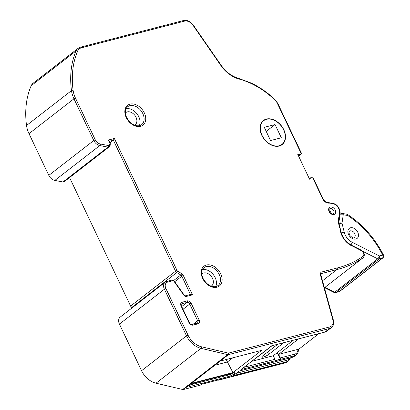 <?xml version="1.0" encoding="UTF-8"?>
<svg xmlns="http://www.w3.org/2000/svg" width="410" height="410" viewBox="0 0 410 410"><rect width="100%" height="100%" fill="white"/><g stroke="black" fill="none" stroke-linecap="round" stroke-linejoin="round"><path stroke-width="0.61" d="M301.273 153.607L301.324 153.852A6.755 4.828 -127.8 0 1 301.053 154.088A6.755 4.828 -127.8 0 1 299.746 154.719A6.755 4.828 -127.8 0 1 299.505 154.775L299.064 153.842L297.68 154.196L309.555 179.201L310.934 178.842L310.462 177.843A8.226 5.873 -127.8 0 1 312.707 177.817L313.143 178.606M298.372 155.656L299.505 154.775M279.092 145.775A14.965 10.696 52.2 0 0 281.978 144.371A14.965 10.696 52.2 0 0 282.526 127.823A14.965 10.696 52.2 0 0 266.526 119.315A14.965 10.696 52.2 0 0 263.635 120.719A14.965 10.696 52.2 0 0 263.087 137.268A14.965 10.696 52.2 0 0 279.092 145.775M266.397 119.049A15.267 10.906 52.2 0 0 263.451 120.484A15.267 10.906 52.2 0 0 262.892 137.36A15.267 10.906 52.2 0 0 279.215 146.042A15.267 10.906 52.2 0 0 282.162 144.607A15.267 10.906 52.2 0 0 282.721 127.73A15.267 10.906 52.2 0 0 266.397 119.049M134.454 125.173A7.662 5.473 52.2 0 0 135.192 124.717A7.662 5.473 52.2 0 0 135.474 116.245A7.662 5.473 52.2 0 0 127.284 111.894A7.662 5.473 52.2 0 0 125.803 112.612A7.662 5.473 52.2 0 0 125.383 112.986M211.124 286.165A7.662 5.473 52.2 0 0 211.683 285.806A7.662 5.473 52.2 0 0 211.965 277.334A7.662 5.473 52.2 0 0 203.775 272.978A7.662 5.473 52.2 0 0 202.294 273.701A7.662 5.473 52.2 0 0 201.807 274.146M244.104 367.268L274.956 359.288L273.275 355.747L251.801 361.302M184.464 296.087L174.019 281.373A1.215 0.871 52.2 0 0 172.779 280.768L167.69 282.085A6.006 4.29 52.2 0 0 165.891 288.512L188.016 335.113A16.784 11.992 52.2 0 0 201.53 346.793L228.201 353.082L227.658 354.63L200.977 348.341A17.963 12.833 -127.8 0 1 186.519 335.841L164.389 289.234A7.185 5.135 -127.8 0 1 165.158 282.223L120.202 317.089A7.185 5.135 52.2 0 0 119.433 324.105L141.563 370.707A17.963 12.833 52.2 0 0 156.02 383.207L182.701 389.495A2.598 1.855 52.2 0 0 183.501 389.5L200.972 384.98L202.012 384.175L218.187 379.988M69.577 177.556L130.6 306.07A2.357 1.681 52.2 0 0 131.82 307.449L132.276 307.726M62.981 181.989A2.393 1.712 52.2 0 0 64.165 181.753L109.121 146.888A2.393 1.712 -127.8 0 1 107.938 147.123L62.981 181.989L54.837 180.426A7.185 5.135 52.2 0 1 48.81 175.372L29.002 133.66A23.57 16.841 52.2 0 1 26.527 125.491A95.34 68.116 52.2 0 1 31.196 85.731A11.782 8.42 52.2 0 1 33.118 83.22L78.074 48.354A11.782 8.42 -127.8 0 0 76.152 50.86L31.196 85.731M329.23 210.822A3.065 2.188 -127.8 0 1 331.377 213.589M190.481 294.482L181.804 276.212A2.342 1.676 52.2 0 0 180.784 275.007L176.777 272.578A2.357 1.681 -127.8 0 1 175.557 271.205L113.37 140.246L110.09 142.788M109.378 141.281L113.37 140.246L114.375 138.477L177.058 270.487L175.557 271.205L130.6 306.07M177.058 270.487A1.179 0.84 52.2 0 0 177.668 271.179L181.722 273.629L180.784 275.007L173.666 280.527M181.722 273.629A3.521 2.516 -127.8 0 1 183.301 275.484L181.804 276.212L174.701 281.721M228.201 353.082A1.42 1.015 52.2 0 0 228.626 353.082L228.457 354.635A2.598 1.855 -127.8 0 1 227.658 354.63L182.701 389.495M326.842 331.131L324.822 332.115L271.686 345.809L325.022 332.018A9.43 6.734 52.2 0 0 326.842 331.131L331.403 327.595A9.43 6.734 -127.8 0 1 329.584 328.477L228.457 354.635L183.501 389.5M232.936 372.603L191.542 383.309L220.206 361.077L261.606 350.371L232.936 372.603L227.406 361.979L232.757 357.827M298.485 349.458L318.857 333.658M226.233 359.519L227.406 361.979L214.855 365.228M274.956 359.288A1.179 0.789 75.5 0 1 274.997 360.59L280.348 359.206A1.179 0.789 -104.5 0 0 280.312 357.904L278.626 354.363L297.967 349.361L298.28 349.617M255.696 358.279A4.346 0.892 154.6 0 0 256.814 357.525L271.927 345.804A4.346 0.892 154.6 0 0 271.948 345.789M277.683 344.308A4.187 0.861 154.6 0 0 277.662 344.323L262.549 356.044A4.187 0.861 154.6 0 0 261.78 357.059A4.187 0.861 154.6 0 0 264.517 356.649A4.187 0.861 154.6 0 0 268.576 354.486L283.694 342.76A4.187 0.861 154.6 0 0 283.71 342.75M293.196 340.295L273.275 355.747M278.626 354.363L298.552 338.911M139.262 125.767A11.372 8.128 52.2 0 0 137.017 113.883A11.372 8.128 52.2 0 0 126.065 108.752M215.66 286.651A11.372 8.128 52.2 0 0 213.41 274.772A11.372 8.128 52.2 0 0 202.463 269.636M292.243 357.382L239.107 371.076L292.443 357.284A9.43 6.734 52.2 0 0 294.262 356.398L292.243 357.382A1.179 0.789 -104.5 0 0 292.443 357.284L294.401 355.767L241.065 369.559L271.686 345.809M239.143 371.117L233.244 375.627L239.107 371.076M271.722 345.85L241.065 369.559M183.301 275.484L192.495 294.841L190.732 294.416L184.787 295.953M301.565 153.489L277.744 103.315L277.329 103.315A8.261 5.904 52.2 0 0 274.879 99.948A74.246 53.049 52.2 0 0 251.473 83.66A74.241 53.044 52.2 0 0 239.004 79.027A27.106 19.367 -127.8 0 1 220.882 65.523L193.023 25.317A8.251 5.894 52.2 0 0 184.536 21.136L81.493 47.785A10.609 7.58 52.2 0 0 77.715 51.035A94.162 67.276 52.2 0 0 73.108 90.308A22.391 16 52.2 0 0 75.46 98.067L95.269 139.779A6.006 4.29 52.2 0 0 100.306 144.002L108.45 145.571A1.215 0.871 52.2 0 0 109.214 145.258L109.87 144.11A1.215 0.871 52.2 0 0 109.834 143.116L110.249 143.116L109.147 140.794L108.368 140.03L114.375 138.477M228.626 353.082L329.737 326.934A8.251 5.894 52.2 0 0 332.833 319.759L320.471 275.079A3.572 2.552 -127.8 0 1 321.814 271.968L337.133 268.007A147.308 105.247 52.2 0 0 362.978 256.358A3.531 2.527 52.2 0 0 363.685 253.523A3.531 2.527 52.2 0 0 361.348 250.679L350.319 244.934M361.348 250.679A1.179 0.456 -63.3 0 0 361.225 250.131L350.688 244.821M350.786 245.359A16.174 11.557 -127.8 0 1 346.363 241.961A16.169 11.552 -127.8 0 1 340.607 231.819L339.977 228.38M340.607 231.819A1.179 0.446 -13.1 0 1 341.105 232.06L338.86 222.814L338.768 221.026L340.136 213.42C340.233 210.443 339.106 207.685 336.764 205.159L334.99 203.919L327.923 202.458C326.109 202.427 324.51 201.243 323.131 198.901L313.286 178.165M339.68 227.816L338.368 222.594A5.899 4.213 -127.8 0 1 338.26 220.313L339.613 212.795L339.941 213.753M275.054 124.537L264.281 127.32L270.564 140.553L281.337 137.765L275.054 124.537L266.213 131.395M280.348 359.206L277.247 352.667M338.834 222.707L339.992 214.845L343.237 214.799L342.002 223.23L344.277 232.311A11.782 8.42 52.2 0 0 352.19 242.248L379.347 255.953L382.689 255.056A75.696 54.084 52.2 0 0 347.634 215.46L347.28 214.276L342.319 213.466A2.357 1.317 98.8 0 1 343.262 214.784L343.252 214.784M297.926 154.719L299.064 153.842M309.324 178.724L310.462 177.843M350.509 227.786A6.365 4.546 -127.8 0 1 357.761 232.224A6.365 4.546 -127.8 0 1 355.849 239.035A6.365 4.546 -127.8 0 1 348.597 234.597A6.365 4.546 -127.8 0 1 350.509 227.786M354.332 237.59A4.008 2.865 52.2 0 0 354.476 233.157A4.008 2.865 52.2 0 0 350.191 230.881A4.008 2.865 52.2 0 0 349.417 231.255C348.536 231.445 348.772 232.941 350.13 235.745C352.236 237.595 353.512 238.271 353.958 237.764L354.332 237.59M217.997 285.606A11.372 8.128 52.2 0 0 218.417 273.029A11.372 8.128 52.2 0 0 206.256 266.561A11.372 8.128 52.2 0 0 204.057 267.627C201.295 269.908 200.956 273.511 203.052 278.436C206.701 284.617 211.017 287.328 216.003 286.575L217.997 285.606M206.409 265.014A12.551 8.969 -127.8 0 1 220.713 273.777A12.551 8.969 -127.8 0 1 216.946 287.21A12.551 8.969 -127.8 0 1 202.642 278.452A12.551 8.969 -127.8 0 1 206.409 265.014M141.604 124.722A11.372 8.128 52.2 0 0 142.019 112.14A11.372 8.128 52.2 0 0 129.857 105.677A11.372 8.128 52.2 0 0 127.664 106.743C124.901 109.024 124.563 112.627 126.654 117.552C130.308 123.728 134.623 126.439 139.61 125.685L141.604 124.722M130.016 104.13A12.551 8.969 -127.8 0 1 144.32 112.888A12.551 8.969 -127.8 0 1 140.553 126.321A12.551 8.969 -127.8 0 1 126.249 117.562A12.551 8.969 -127.8 0 1 130.016 104.13M333.094 213.876A3.065 2.188 52.2 0 0 333.371 213.702A3.065 2.188 52.2 0 0 333.484 210.315A3.065 2.188 52.2 0 0 330.204 208.572A3.065 2.188 52.2 0 0 329.614 208.864C328.041 209.746 330.614 214.676 332.976 213.892L333.371 213.702M330.363 207.029A4.243 3.029 -127.8 0 1 335.195 209.987A4.243 3.029 -127.8 0 1 333.924 214.527A4.243 3.029 -127.8 0 1 329.092 211.565A4.243 3.029 -127.8 0 1 330.363 207.029M339.864 214.948L339.992 214.845A2.393 1.712 -127.8 0 1 340.5 213.933L339.972 214.343M301.324 153.852L277.329 103.315M325.012 287.302L334.734 292.207A2.393 1.712 52.2 0 0 336.051 292.402L339.362 291.546A2.393 1.712 52.2 0 0 339.823 291.32L382.827 257.967A2.393 1.712 -127.8 0 1 382.366 258.192L339.362 291.546A2.357 1.578 75.5 0 1 338.962 291.746L339.823 291.32M382.679 255.102A2.357 1.578 75.5 0 1 382.366 258.192L379.05 259.048A2.393 1.712 -127.8 0 1 377.733 258.853L334.734 292.207A2.357 0.912 -63.2 0 1 333.981 292.422L335.652 292.602L338.962 291.746M379.347 255.953A2.357 0.912 116.8 0 1 377.733 258.853L362.794 251.315M379.368 255.958A2.357 1.578 75.5 0 1 379.05 259.048L336.051 292.402A2.357 1.578 75.5 0 1 335.652 292.602M347.634 215.46L343.262 214.784M362.978 256.358A1.179 0.825 55.2 0 1 363.024 257.813L324.412 287.764L363.127 257.741A4.71 3.367 -127.8 0 1 363.024 257.813A148.487 106.093 -127.8 0 1 336.974 269.555L322.486 280.794M109.834 143.116L108.368 140.03M192.495 294.841L184.946 296.794M339.613 212.795A8.261 5.899 52.2 0 0 336.569 205.471A3.536 2.527 52.2 0 0 335.18 204.498A18.819 13.448 52.2 0 0 328.605 203.129A5.894 4.208 -127.8 0 1 322.721 198.906L312.707 177.817M182.107 302.206L187.196 300.889A3.536 2.527 -127.8 0 1 191.224 303.359L199.142 320.026A3.536 2.527 -127.8 0 1 198.081 323.813L192.992 325.125A3.536 2.527 -127.8 0 1 188.959 322.66L181.046 305.993A3.536 2.527 -127.8 0 1 182.107 302.206A1.179 0.789 75.5 0 1 181.948 303.754A2.357 1.686 52.2 0 0 181.497 303.974C181.092 304.159 181.082 304.83 181.461 305.988L189.374 322.66C189.748 323.721 190.64 324.33 192.044 324.489A1.179 0.789 75.5 0 1 192.992 325.125M108.45 145.571A1.179 0.641 -79.1 0 1 107.938 147.123L99.799 145.56A7.185 5.135 -127.8 0 1 93.767 140.507L73.959 98.795A23.57 16.841 -127.8 0 1 71.483 90.625L26.527 125.491M73.108 90.308A1.179 0.523 -7.5 0 0 71.483 90.625A95.34 68.116 -127.8 0 1 76.152 50.86A1.179 0.769 23.6 0 1 77.715 51.035M75.46 98.067L73.959 98.795L29.002 133.66M95.269 139.779L93.767 140.507L48.81 175.372M100.306 144.002A1.179 0.641 -79.1 0 1 99.799 145.56L54.837 180.426M110.1 145.36A1.179 0.789 -150.3 0 0 110.239 145.201L109.588 146.349A1.179 0.789 -150.3 0 1 109.444 146.508A2.393 1.712 -127.8 0 1 109.121 146.888L109.588 146.349A1.179 0.789 -150.3 0 0 109.214 145.258M177.668 271.179A1.179 0.389 -58.8 0 1 176.777 272.578L131.82 307.449M165.891 288.512L164.389 289.234L119.433 324.105M188.016 335.113L186.519 335.841L141.563 370.707M201.53 346.793A1.179 0.62 103.3 0 1 200.977 348.341L156.02 383.207M233.331 372.905A4.126 0.851 -25.4 0 1 234.018 373.91A4.126 0.851 -25.4 0 1 228.77 376.447L190.599 386.317A4.126 0.851 -25.4 0 1 189.907 385.318A4.126 0.851 -25.4 0 1 195.16 382.781L233.331 372.905A1.179 0.789 75.5 0 1 233.131 373.008L194.96 382.878A1.179 0.789 -104.5 0 0 195.16 382.781M218.504 379.911L285.278 362.84A9.43 6.734 52.2 0 0 287.097 361.958L285.078 362.942A1.179 0.789 -104.5 0 0 285.278 362.84L286.58 361.83L233.244 375.627M329.737 326.934A1.179 0.789 75.5 0 1 329.584 328.477L325.022 332.018A1.179 0.789 -104.5 0 1 324.822 332.115M290.413 357.853L289.931 359.093L288.399 360.949A9.43 6.734 -127.8 0 1 286.58 361.83A1.179 0.789 75.5 0 0 286.739 360.282A8.251 5.894 52.2 0 0 289.516 358.089M298.485 349.371C298.331 352.267 297.578 354.107 296.22 354.881A9.43 6.734 -127.8 0 1 294.401 355.767A1.179 0.789 75.5 0 0 294.554 354.219A8.251 5.894 52.2 0 0 297.967 349.361M337.133 268.007A1.179 0.789 75.9 0 1 336.974 269.555L321.655 273.516A2.393 1.712 52.2 0 0 321.194 273.742L320.958 275.269A1.179 0.41 -15.5 0 0 320.471 275.079M321.814 271.968A1.179 0.789 75.5 0 1 321.655 273.516L320.963 274.054M193.207 324.192L197.64 320.753L189.727 304.082A2.357 1.686 52.2 0 0 187.042 302.436L181.948 303.754L181.271 304.281M197.225 323.162A2.357 1.686 52.2 0 0 197.389 323.054A2.357 1.686 52.2 0 0 197.64 320.753L199.142 320.026M181.727 306.557L187.042 302.436A1.179 0.789 75.5 0 0 187.196 300.889M183.024 309.284L189.727 304.082L191.224 303.359M280.312 357.904L294.554 354.219M236.288 373.331L286.739 360.282M228.585 374.181L228.929 374.899A2.947 0.605 154.6 0 0 232.598 373.146M190.768 384.77L228.929 374.899A1.179 0.789 -104.5 0 1 228.77 376.447M190.758 384.775A1.179 0.789 75.5 0 1 190.599 386.317M172.779 280.768A1.179 0.789 -104.5 0 0 171.831 280.132L174.332 281.193L174.019 281.373M167.69 282.085A1.179 0.789 -104.5 0 0 166.742 281.45L165.158 282.223M332.833 319.759A1.179 0.41 -15.5 0 1 333.32 319.949L320.958 275.269M110.249 143.116L110.239 145.201A1.179 0.789 -150.3 0 0 109.87 144.11M346.363 241.961L346.547 241.633C343.78 238.804 341.966 235.612 341.105 232.06M80.35 47.247A1.179 0.789 75.5 0 1 80.55 47.15A1.179 0.789 75.5 0 1 81.493 47.785M338.368 222.594A1.179 0.43 -14.1 0 1 338.86 222.814M183.388 20.597A1.179 0.789 75.5 0 1 183.588 20.5A1.179 0.789 75.5 0 1 184.536 21.136M338.26 220.313A1.179 0.692 10.2 0 1 338.768 221.026M78.074 48.354L80.55 47.15L183.588 20.5C187.201 19.839 190.45 21.387 193.341 25.148L193.023 25.317M193.341 25.148L221.2 65.354L220.882 65.523M336.569 205.471L336.764 205.159M221.2 65.354C226.033 72.088 231.855 76.434 238.661 78.397A1.179 0.6 105 0 1 239.004 79.027M335.18 204.498A1.179 0.507 -66.8 0 0 334.99 203.919M238.661 78.397L251.33 83.102A1.179 0.477 115.5 0 1 251.473 83.66M328.605 203.129A1.179 0.728 -91.4 0 0 327.923 202.458M251.33 83.102C259.791 87.151 267.694 92.645 275.038 99.594L274.879 99.948M322.721 198.906L323.131 198.901M188.959 322.66L189.374 322.66M196.933 323.275A1.179 0.789 75.5 0 1 197.133 323.172A1.179 0.789 75.5 0 1 198.081 323.813M181.046 305.993L181.461 305.988M268.576 354.486L267.494 352.205M350.852 244.903A2.357 0.912 -63.2 0 0 352.19 242.248M341.361 233.034A2.357 0.866 -14.1 0 1 344.277 232.311M339.142 223.927A2.357 0.866 -14.1 0 1 342.002 223.23A2.357 1.358 8.4 0 0 338.947 223.148M382.689 255.056A2.357 0.436 -26.7 0 1 383.488 255.01C374.776 238.061 362.701 224.485 347.28 214.276M340.5 213.933L342.319 213.466M281.978 144.371L280.281 145.688M296.22 354.881L294.262 356.398M288.399 360.949L287.097 361.958M194.96 382.878C192.977 383.452 191.234 384.354 189.722 385.584L189.794 385.41M233.131 373.008L233.669 372.828M285.078 362.942L218.422 380.178M184.874 296.076L174.332 281.193M171.831 280.132L166.742 281.45M331.403 327.595C333.176 326.929 333.817 324.377 333.32 319.949M363.127 257.741C365.177 255.184 364.546 252.647 361.225 250.131M350.693 244.826L346.547 241.633M275.038 99.594L277.744 103.315M192.044 324.489L197.389 323.054M263.635 120.719L261.939 122.036M324.546 287.661L333.981 292.422M382.827 257.967C383.791 256.942 384.011 255.958 383.488 255.01M298.552 156.025L301.053 154.088"/></g></svg>
